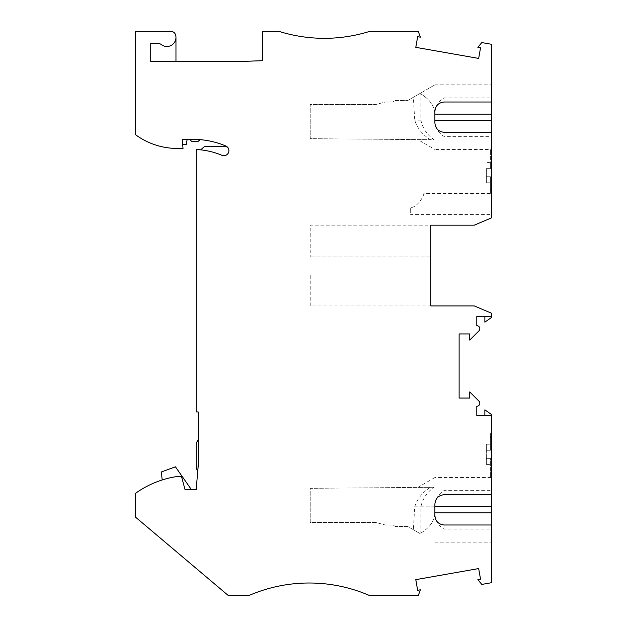 <?xml version="1.0" encoding="UTF-8"?>
<svg xmlns="http://www.w3.org/2000/svg" width="627" height="627" viewBox="0 0 627 627"><rect width="100%" height="100%" fill="white"/><g stroke="black" fill="none" stroke-linecap="round" stroke-linejoin="round"><path stroke-width="0.47" stroke-dasharray="3.13 2.35" d="M491.419 415.458L484.859 415.458L484.859 409.839L491.419 414.431L491.419 582.726L481.81 584.419L477.837 579.693L480.541 579.215L478.667 568.571L415.787 579.654L417.668 590.297L420.372 589.827L418.248 595.65L369.781 595.65A151.42 151.42 0 0 0 248.645 595.65L228.447 595.65L135.581 517.197L135.581 493.277A95.9 95.9 0 0 1 176.971 476.528L181.524 476.528L176.971 476.528A95.9 95.9 0 0 0 162.236 479.961A95.9 95.9 0 0 1 176.971 476.528L181.524 476.528L185.043 489.656L196.149 489.656L193.038 489.656L196.149 489.656L198.163 466.574L198.163 411.923L196.149 411.923L196.149 149.524A73.696 73.696 0 0 1 221.887 155.308A5.047 5.047 0 0 0 228.502 152.627A5.047 5.047 0 0 0 225.83 146.013A83.791 83.791 0 0 0 193.116 139.366L189.315 139.366L192.128 141.718L197.881 141.569L200.076 139.656A83.791 83.791 0 0 0 193.116 139.366L182.23 139.366L183.021 148.45L177.41 148.45A70.663 70.663 0 0 1 135.581 134.742L135.581 31.35L170.779 31.35A5.047 5.047 0 0 1 175.67 35.136A9.084 9.084 0 0 1 175.96 37.408L175.96 61.634L237.539 61.634L262.776 60.647L262.776 31.35L278.929 31.35A151.42 151.42 0 0 0 369.781 31.35L418.248 31.35L420.372 37.173L417.668 36.703L415.787 47.346L478.667 58.429L480.541 47.785L477.837 47.307L481.81 42.581L491.419 44.274L491.419 217.914L474.263 225.171L310.216 225.171L310.216 256.968L310.216 225.171L430.851 225.171L430.851 256.968L310.216 256.968L430.851 256.968M185.043 489.656L191.431 489.656L185.043 489.656L181.524 476.528L185.043 489.656M198.163 439.723L196.149 443.218L196.149 468.204L197.779 471.026L198.163 439.723L197.779 471.026M162.236 479.961A50.474 50.474 0 0 1 161.641 471.849L175.442 466.825L191.431 489.656M484.859 415.458L476.786 415.458L476.786 406.272A3.025 3.025 0 0 0 478.926 401.108L469.733 391.906L469.733 398.043L459.121 398.043L459.121 333.94L469.733 333.94L469.733 340.077L478.926 330.884A3.025 3.025 0 0 0 476.786 325.711L476.786 316.525L484.859 316.525L484.859 322.145L491.419 317.552L491.419 313.179L474.263 305.929L310.216 305.929L310.216 274.132L430.851 274.132L430.851 305.929L430.851 225.171M175.96 37.408A9.084 9.084 0 0 1 161.257 44.548A5.047 5.047 0 0 0 158.129 43.467L150.723 43.467L150.723 61.634L175.96 61.634M182.23 139.366L182.669 144.414L182.23 139.366L187.16 139.366L182.23 139.366M200.687 149.845A73.696 73.696 0 0 1 221.887 155.308A5.047 5.047 0 0 0 227.146 146.828L204.763 146.279L200.687 149.845A73.696 73.696 0 0 1 221.887 155.308A5.047 5.047 0 0 0 227.146 146.828M200.076 139.656A83.791 83.791 0 0 0 193.116 139.366L189.315 139.366M193.038 489.656L196.196 489.099M182.669 144.414L186.274 144.414L187.16 139.366M420.905 93.94C430.028 99.638 434.691 106.371 434.887 114.13C434.668 106.096 429.714 99.199 420.035 93.431L434.887 84.849L419.157 93.94L420.905 93.94L420.905 120.188C422.598 128.3 427.018 134.821 434.143 139.743L430.522 139.711C422.716 134.962 417.441 128.449 414.706 120.188L413.365 97.279L407.785 100.5L395.418 100.5L392.8 102.013L385.252 102.013L375.832 104.537L310.216 104.537L310.216 138.661L430.522 139.711L417.817 139.602L434.887 149.461L434.887 120.188L434.887 149.461L491.419 149.461L491.419 136.365L443.979 136.365C438.931 133.285 435.906 128.77 434.887 122.821M419.157 93.94L407.785 100.5L395.418 100.5L392.8 102.013L385.252 102.013L375.832 104.537L310.216 104.537L310.216 138.661L434.143 139.743M491.419 214.567L491.419 193.375L491.419 214.567L410.661 214.567L410.661 207.78L410.661 214.567M491.419 149.963L491.419 193.375L491.419 149.963L491.419 155.01L491.419 149.963L490.408 149.963L490.408 168.639L486.372 168.639L486.372 182.77L486.372 168.639L490.408 168.639L486.372 168.639L490.408 168.639L490.408 149.963L491.419 149.963L490.408 149.963L490.408 155.01L490.408 149.963L491.419 149.963M491.419 189.33L491.419 193.375L491.419 189.33L490.408 189.33L490.408 193.375L490.408 176.712L490.408 182.77L490.408 176.712L486.372 176.712L490.408 176.712L486.372 176.712L490.408 176.712L490.408 193.375L490.408 189.33L491.419 189.33M491.419 97.945L491.419 84.849L491.419 97.945L443.979 97.945C438.931 101.025 435.906 105.54 434.887 111.488L434.887 114.13M491.419 136.365L491.419 149.461M423.797 193.375C424.628 193.422 419.526 206.244 410.661 207.78C419.526 206.244 424.628 193.422 423.797 193.375L491.419 193.375M490.408 168.639L490.408 162.581L490.408 168.639M491.419 155.01L490.408 155.01L491.419 155.01M430.851 305.929L310.216 305.929L310.216 274.132L430.851 274.132M491.419 490.635L491.419 477.539L491.419 490.635L443.979 490.635C438.931 493.715 435.906 498.23 434.887 504.179L434.887 477.539L491.419 477.539M414.706 506.812C417.441 498.551 422.716 492.038 430.522 487.289L417.817 487.398L434.887 477.539L434.887 506.812L414.706 506.812L413.365 529.721L407.785 526.5L395.418 526.5L392.8 524.987L385.252 524.987L375.832 522.463L310.216 522.463L310.216 488.339L434.143 487.257L310.216 488.339L310.216 522.463L375.832 522.463L385.252 524.987L392.8 524.987L395.418 526.5L407.785 526.5L419.157 533.06L420.905 533.06L420.905 506.812C422.598 498.7 427.018 492.179 434.143 487.257M491.419 524.987L491.419 542.151L491.419 524.987M420.905 533.06C430.028 527.362 434.691 520.629 434.887 512.87L434.887 515.512C435.906 521.46 438.931 525.975 443.979 529.055L491.419 529.055M434.887 512.87C434.668 520.904 429.714 527.801 420.035 533.569L419.157 533.06M413.365 529.721L420.035 533.569M491.419 433.625L491.419 477.037L491.419 433.625L490.408 433.625L490.408 450.288L490.408 433.625L490.408 437.67L490.408 433.625L491.419 433.625M491.419 471.99L491.419 477.037L491.419 471.99L490.408 471.99L490.408 477.037L490.408 458.361L486.372 458.361L486.372 450.288L490.408 450.288L490.408 444.229L490.408 450.288L486.372 450.288L486.372 458.361L490.408 458.361L490.408 477.037L490.408 471.99L491.419 471.99M491.419 437.67L490.408 437.67L491.419 437.67M491.419 477.037L490.408 477.037L491.419 477.037M486.372 450.288L486.372 444.229L486.372 450.288L490.408 450.288L486.372 450.288M486.372 458.361L486.372 464.419L486.372 458.361L490.408 458.361L486.372 458.361M491.419 316.525L484.859 316.525M413.365 97.279L420.035 93.431M420.905 120.188L414.706 120.188M443.979 490.635L443.979 494.703M420.905 506.812L434.887 506.812M443.979 524.987L443.979 529.055M443.979 102.013L443.979 97.945M443.979 136.365L443.979 132.297M490.408 182.77L486.372 182.77M490.408 162.581L486.372 162.581M434.887 542.151L491.419 542.151M486.372 444.229L490.408 444.229M486.372 464.419L490.408 464.419M434.887 84.849L491.419 84.849"/><path stroke-width="0.94" d="M189.315 139.366L192.128 141.718L197.881 141.569L200.076 139.656M434.887 504.202C435.373 498.559 438.398 495.393 443.979 494.703L491.419 494.703L491.419 415.458L476.786 415.458L476.786 406.272A3.025 3.025 0 0 0 478.926 401.108L469.733 391.906L469.733 398.043L459.121 398.043L459.121 333.94L469.733 333.94L469.733 340.077L478.926 330.884A3.025 3.025 0 0 0 476.786 325.711L476.786 316.525L491.419 316.525L491.419 313.179L474.263 305.929L430.851 305.929L430.851 225.171L474.263 225.171L491.419 217.914L491.419 132.297L443.979 132.297C438.398 131.607 435.373 128.441 434.887 122.798L434.887 111.52C435.373 105.869 438.398 102.703 443.979 102.013L491.419 102.013L491.419 44.274L481.81 42.581L477.837 47.307L480.541 47.785L478.667 58.429L415.787 47.346L417.668 36.703L420.372 37.173L418.248 31.35L369.781 31.35A151.42 151.42 0 0 1 278.929 31.35L262.776 31.35L262.776 60.647L237.539 61.634L150.723 61.634L150.723 43.467L158.129 43.467A5.047 5.047 0 0 1 161.257 44.548A9.084 9.084 0 0 0 175.67 35.136A5.047 5.047 0 0 0 170.779 31.35L135.581 31.35L135.581 134.742A70.663 70.663 0 0 0 177.41 148.45L183.021 148.45L182.23 139.366L193.116 139.366A83.791 83.791 0 0 1 225.83 146.013A5.047 5.047 0 0 1 228.502 152.627A5.047 5.047 0 0 1 221.887 155.308A73.696 73.696 0 0 0 196.149 149.524L196.149 411.923L198.163 411.923L198.163 466.574L196.149 489.656L185.043 489.656L181.524 476.528L176.971 476.528A95.9 95.9 0 0 0 135.581 493.277L135.581 517.197L228.447 595.65L248.645 595.65A151.42 151.42 0 0 1 369.781 595.65L418.248 595.65L420.372 589.827L417.668 590.297L415.787 579.654L478.667 568.571L480.541 579.215L477.837 579.693L481.81 584.419L491.419 582.726L491.419 524.987L443.979 524.987C438.398 524.297 435.373 521.131 434.887 515.48L434.887 504.202L434.887 506.812L491.419 506.812L491.419 524.987M191.431 489.656L175.442 466.825L161.641 471.849A50.474 50.474 0 0 0 162.236 479.961M198.163 439.723L196.149 443.218L196.149 468.204L197.779 471.026M175.96 37.408L175.96 61.634M196.196 489.099L193.038 489.656M187.16 139.366L186.274 144.414L182.669 144.414M200.687 149.845L204.763 146.279L227.146 146.828M491.419 102.013L491.419 132.297M484.859 316.525L484.859 322.145L491.419 317.552L491.419 316.525M430.851 305.929L430.851 274.132M430.851 256.968L430.851 225.171M491.419 512.87L434.887 512.87L434.887 506.812M491.419 494.703L491.419 506.812M491.419 415.458L491.419 414.431L484.859 409.839L484.859 415.458M491.419 114.13L434.887 114.13L434.887 120.188L491.419 120.188"/></g></svg>
